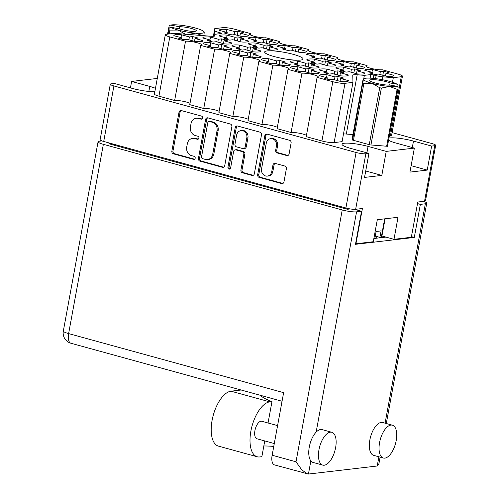 <?xml version="1.0" encoding="UTF-8"?>
<svg xmlns="http://www.w3.org/2000/svg" width="499" height="499" viewBox="0 0 499 499"><rect width="100%" height="100%" fill="white"/><g stroke="black" fill="none" stroke-linecap="round" stroke-linejoin="round"><path stroke-width="0.75" d="M192.595 36.564L189.395 36.938L181.524 34.774A14.758 2.408 10.4 0 0 175.779 34.693A14.758 2.408 10.4 0 0 173.877 35.498A14.758 2.408 10.4 0 0 173.877 35.666L181.755 37.83L178.561 38.205A14.758 2.408 10.4 0 0 184.187 39.752L187.381 39.377L195.259 41.542A14.758 2.408 10.4 0 0 202.906 40.824A14.758 2.408 10.4 0 0 202.9 40.65L195.028 38.485L198.222 38.111A14.758 2.408 10.4 0 0 192.595 36.564L191.853 40.606M221.55 38.878L218.35 39.253L210.478 37.088A14.758 2.408 10.4 0 0 204.733 37.007A14.758 2.408 10.4 0 0 202.825 37.805A14.758 2.408 10.4 0 0 202.831 37.98L210.709 40.145L207.509 40.519A14.758 2.408 10.4 0 0 213.142 42.066L216.335 41.691L224.213 43.856A14.758 2.408 10.4 0 0 231.86 43.139A14.758 2.408 10.4 0 0 231.854 42.964L223.982 40.799L227.176 40.425A14.758 2.408 10.4 0 0 221.55 38.878L220.808 42.92M250.654 46.875L247.46 47.249L239.582 45.085A14.758 2.408 10.4 0 0 233.838 45.004A14.758 2.408 10.4 0 0 231.935 45.808A14.758 2.408 10.4 0 0 231.941 45.983L239.819 48.147L236.62 48.522A14.758 2.408 10.4 0 0 242.246 50.062L245.446 49.688L253.324 51.852A14.758 2.408 10.4 0 0 260.971 51.135A14.758 2.408 10.4 0 0 260.965 50.96L253.087 48.796L256.286 48.422A14.758 2.408 10.4 0 0 250.654 46.875L249.912 50.917M308.875 62.874L305.675 63.242L297.797 61.084A14.758 2.408 10.4 0 0 292.052 61.003A14.758 2.408 10.4 0 0 290.15 61.801A14.758 2.408 10.4 0 0 290.156 61.976L298.034 64.14L294.834 64.514A14.758 2.408 10.4 0 0 300.467 66.061L303.66 65.687L311.538 67.852A14.758 2.408 10.4 0 0 319.185 67.128A14.758 2.408 10.4 0 0 319.179 66.953L311.301 64.789L314.501 64.415A14.758 2.408 10.4 0 0 308.875 62.874L308.132 66.916M337.979 70.87L334.785 71.245L326.907 69.08A14.758 2.408 10.4 0 0 321.163 68.999A14.758 2.408 10.4 0 0 319.26 69.798A14.758 2.408 10.4 0 0 319.266 69.972L327.144 72.137L323.945 72.511A14.758 2.408 10.4 0 0 329.571 74.058L332.771 73.684L340.649 75.848A14.758 2.408 10.4 0 0 348.296 75.124A14.758 2.408 10.4 0 0 348.29 74.956L340.412 72.792L343.611 72.417A14.758 2.408 10.4 0 0 337.979 70.87L337.237 74.912M221.706 44.561L218.506 44.935L210.628 42.771A14.758 2.408 10.4 0 0 204.883 42.689A14.758 2.408 10.4 0 0 202.981 43.494A14.758 2.408 10.4 0 0 202.987 43.669L210.865 45.833L207.665 46.207A14.758 2.408 10.4 0 0 213.298 47.748L216.491 47.38L224.369 49.538A14.758 2.408 10.4 0 0 232.016 48.821A14.758 2.408 10.4 0 0 232.01 48.646L224.132 46.482L227.332 46.108A14.758 2.408 10.4 0 0 221.706 44.561L220.963 48.603M250.81 52.557L247.616 52.931L239.738 50.767A14.758 2.408 10.4 0 0 233.994 50.686A14.758 2.408 10.4 0 0 232.091 51.491A14.758 2.408 10.4 0 0 232.097 51.665L239.969 53.83L236.776 54.204A14.758 2.408 10.4 0 0 242.402 55.751L245.602 55.377L253.473 57.541A14.758 2.408 10.4 0 0 261.127 56.817A14.758 2.408 10.4 0 0 261.12 56.643L253.243 54.478L256.436 54.104A14.758 2.408 10.4 0 0 250.81 52.557L250.068 56.605M279.92 60.56L276.72 60.934L268.849 58.77A14.758 2.408 10.4 0 0 263.104 58.689A14.758 2.408 10.4 0 0 261.195 59.487A14.758 2.408 10.4 0 0 261.202 59.662L269.08 61.826L265.886 62.2A14.758 2.408 10.4 0 0 271.512 63.747L274.706 63.373L282.584 65.537A14.758 2.408 10.4 0 0 290.231 64.814A14.758 2.408 10.4 0 0 290.225 64.639L282.353 62.475L285.547 62.101A14.758 2.408 10.4 0 0 279.92 60.56L279.178 64.602M309.031 68.556L305.831 68.931L297.953 66.766A14.758 2.408 10.4 0 0 292.208 66.685A14.758 2.408 10.4 0 0 290.306 67.484A14.758 2.408 10.4 0 0 290.312 67.658L298.19 69.823L294.99 70.197A14.758 2.408 10.4 0 0 300.616 71.744L303.816 71.369L311.694 73.534A14.758 2.408 10.4 0 0 319.341 72.817A14.758 2.408 10.4 0 0 319.335 72.642L311.457 70.478L314.657 70.103A14.758 2.408 10.4 0 0 309.031 68.556L308.288 72.598M383.55 71.238L380.35 71.613L372.479 69.448A14.758 2.408 10.4 0 0 366.734 69.367A14.758 2.408 10.4 0 0 364.825 70.166A14.758 2.408 10.4 0 0 364.831 70.34L372.709 72.505L369.51 72.879A14.758 2.408 10.4 0 0 375.142 74.426L378.336 74.052L386.214 76.216A14.758 2.408 10.4 0 0 393.861 75.499A14.758 2.408 10.4 0 0 393.854 75.324L385.976 73.16L389.176 72.785A14.758 2.408 10.4 0 0 383.55 71.238L382.808 75.28M354.44 63.242L351.246 63.616L343.368 61.452A14.758 2.408 10.4 0 0 337.623 61.371A14.758 2.408 10.4 0 0 335.721 62.169A14.758 2.408 10.4 0 0 335.727 62.344L343.599 64.508L340.405 64.882A14.758 2.408 10.4 0 0 346.032 66.429L349.231 66.055L357.103 68.22A14.758 2.408 10.4 0 0 364.75 67.496A14.758 2.408 10.4 0 0 364.75 67.321L356.872 65.163L360.066 64.789A14.758 2.408 10.4 0 0 354.44 63.242L353.697 67.284M325.336 55.239L322.136 55.614L314.258 53.455A14.758 2.408 10.4 0 0 308.513 53.374A14.758 2.408 10.4 0 0 306.611 54.173A14.758 2.408 10.4 0 0 306.617 54.347L314.495 56.512L311.295 56.886A14.758 2.408 10.4 0 0 316.921 58.433L320.121 58.059L327.999 60.223A14.758 2.408 10.4 0 0 335.646 59.5A14.758 2.408 10.4 0 0 335.64 59.325L327.762 57.16L330.962 56.786A14.758 2.408 10.4 0 0 325.336 55.239L324.593 59.287M296.225 47.243L293.025 47.617L285.154 45.453A14.758 2.408 10.4 0 0 279.409 45.372A14.758 2.408 10.4 0 0 277.5 46.176A14.758 2.408 10.4 0 0 277.506 46.351L285.384 48.515L282.191 48.89A14.758 2.408 10.4 0 0 287.817 50.436L291.011 50.062L298.889 52.227A14.758 2.408 10.4 0 0 306.536 51.503A14.758 2.408 10.4 0 0 306.529 51.328L298.658 49.164L301.851 48.79A14.758 2.408 10.4 0 0 296.225 47.243L295.483 51.285M267.115 39.246L263.921 39.621L256.043 37.456A14.758 2.408 10.4 0 0 250.298 37.375A14.758 2.408 10.4 0 0 248.396 38.18A14.758 2.408 10.4 0 0 248.402 38.354L256.274 40.519L253.08 40.887A14.758 2.408 10.4 0 0 258.707 42.434L261.906 42.059L269.778 44.224A14.758 2.408 10.4 0 0 277.432 43.507A14.758 2.408 10.4 0 0 277.425 43.332L269.547 41.168L272.741 40.793A14.758 2.408 10.4 0 0 267.115 39.246L266.372 43.288M354.596 68.924L351.396 69.299L343.524 67.134A14.758 2.408 10.4 0 0 337.779 67.053A14.758 2.408 10.4 0 0 335.877 67.852A14.758 2.408 10.4 0 0 335.877 68.026L343.755 70.191L340.561 70.565A14.758 2.408 10.4 0 0 346.187 72.112L349.381 71.737L357.259 73.902A14.758 2.408 10.4 0 0 364.906 73.185A14.758 2.408 10.4 0 0 364.9 73.01L357.028 70.846L360.222 70.471A14.758 2.408 10.4 0 0 354.596 68.924L353.853 72.966M325.485 60.928L322.292 61.302L314.414 59.138A14.758 2.408 10.4 0 0 308.669 59.057A14.758 2.408 10.4 0 0 306.766 59.855A14.758 2.408 10.4 0 0 306.773 60.03L314.651 62.194L311.451 62.568A14.758 2.408 10.4 0 0 317.077 64.115L320.277 63.741L328.155 65.905A14.758 2.408 10.4 0 0 335.802 65.188A14.758 2.408 10.4 0 0 335.796 65.013L327.918 62.849L331.118 62.475A14.758 2.408 10.4 0 0 325.485 60.928L324.743 64.97M338.135 76.553L334.941 76.927L327.063 74.763A14.758 2.408 10.4 0 0 321.319 74.682A14.758 2.408 10.4 0 0 319.416 75.48A14.758 2.408 10.4 0 0 319.422 75.655L327.294 77.819L324.101 78.193A14.758 2.408 10.4 0 0 329.727 79.74L332.927 79.366L340.798 81.53A14.758 2.408 10.4 0 0 348.452 80.813A14.758 2.408 10.4 0 0 348.445 80.638L340.567 78.474L343.761 78.1A14.758 2.408 10.4 0 0 338.135 76.553L337.393 80.595M267.271 44.929L264.077 45.303L256.199 43.139A14.758 2.408 10.4 0 0 250.454 43.057A14.758 2.408 10.4 0 0 248.552 43.862A14.758 2.408 10.4 0 0 248.558 44.037L256.43 46.201L253.236 46.575A14.758 2.408 10.4 0 0 258.862 48.122L262.062 47.748L269.934 49.912A14.758 2.408 10.4 0 0 277.581 49.189A14.758 2.408 10.4 0 0 277.581 49.014L269.703 46.85L272.897 46.476A14.758 2.408 10.4 0 0 267.271 44.929L266.528 48.977M238.16 36.932L234.967 37.306L227.089 35.142A14.758 2.408 10.4 0 0 221.344 35.061A14.758 2.408 10.4 0 0 219.441 35.866A14.758 2.408 10.4 0 0 219.448 36.04L227.326 38.205L224.126 38.579A14.758 2.408 10.4 0 0 229.752 40.12L232.952 39.745L240.83 41.91A14.758 2.408 10.4 0 0 248.477 41.192A14.758 2.408 10.4 0 0 248.471 41.018L240.593 38.853L243.793 38.479A14.758 2.408 10.4 0 0 238.16 36.932L237.418 40.974M226.409 32.31L226.933 29.46A14.758 2.408 10.4 0 0 221.188 29.379A14.758 2.408 10.4 0 0 219.286 30.177A14.758 2.408 10.4 0 0 219.292 30.352L227.17 32.516L226.939 33.776M261.563 168.787A5.963 5.196 -96.7 0 0 265.599 175.972A5.963 5.196 -96.7 0 0 267.352 176.11A5.963 5.196 -96.7 0 0 271.755 171.587L272.953 165.044A2.227 1.94 -96.7 0 1 275.255 163.41L284.873 166.048A2.227 1.94 -96.7 0 1 286.382 168.737L283.962 181.929A2.227 1.94 -96.7 0 1 281.661 183.57L259.187 177.394A2.227 1.94 -96.7 0 1 257.677 174.706L264.819 135.778A2.227 1.94 -96.7 0 1 267.121 134.137L289.601 140.313A2.227 1.94 -96.7 0 1 291.104 143.001L289.102 153.923A2.227 1.94 -96.7 0 1 286.8 155.563L277.182 152.919A2.227 1.94 -96.7 0 1 275.673 150.23L276.458 145.958A5.963 5.196 -96.7 0 0 270.67 138.641A5.963 5.196 -96.7 0 0 266.266 143.163L261.563 168.787M228.991 169.099A1.559 1.36 -96.7 0 0 230.607 167.951L233.619 151.515A2.227 1.94 -96.7 0 1 235.921 149.875L242.302 151.627A2.227 1.94 -96.7 0 1 243.811 154.316L240.917 170.103A2.227 1.94 -96.7 0 0 242.42 172.785L252.039 175.43A2.227 1.94 -96.7 0 0 254.34 173.789L261.488 134.861A2.227 1.94 -96.7 0 0 259.979 132.173L237.505 125.998A2.227 1.94 -96.7 0 0 235.204 127.638L227.937 167.221A1.559 1.36 -96.7 0 0 228.991 169.099M352.961 82.385L344.996 83.314L334.118 142.583L342.083 141.654L352.961 82.385L352.756 75.293A9.082 1.485 -169.6 0 1 352.756 75.237A9.082 1.485 -169.6 0 1 353.928 74.744A9.082 1.485 -169.6 0 1 357.184 74.769L346.306 134.044A9.082 1.485 10.4 0 0 343.493 133.975M300.554 60.08A19.53 3.187 10.4 0 0 303.074 59.019A19.53 3.187 10.4 0 0 289.071 53.306A19.53 3.187 10.4 0 0 267.177 50.91A19.53 3.187 10.4 0 0 264.663 51.971A19.53 3.187 10.4 0 0 278.66 57.684A19.53 3.187 10.4 0 0 300.554 60.08M410.652 168.263A10.56 1.722 10.4 0 0 410.827 168.026A10.56 1.722 10.4 0 0 410.752 167.739M365.243 173.577A10.56 1.722 10.4 0 0 365.418 173.34A10.56 1.722 10.4 0 0 365.337 173.053M368.942 153.411L364.532 177.432L381.816 175.405L386.22 151.39L368.075 146.407A17.715 2.894 10.4 0 0 344.304 143.257A17.715 2.894 10.4 0 0 342.021 144.217A17.715 2.894 10.4 0 0 350.797 148.428L368.942 153.411L365.842 153.773L355.65 209.299A7.267 1.185 -169.6 0 1 345.894 208.008L103.717 141.467A7.267 1.185 -169.6 0 1 100.112 139.745L110.304 84.219A7.267 1.185 10.4 0 0 113.909 85.947L356.086 152.482A7.267 1.185 10.4 0 0 365.842 153.773M386.22 151.39L414.357 148.097L396.212 143.113A17.715 2.894 -169.6 0 1 388.559 140.238M388.958 138.055A17.715 2.894 -169.6 0 1 389.713 137.942A17.715 2.894 -169.6 0 1 413.49 141.092L431.635 146.076L434.735 145.714A7.267 1.185 10.4 0 0 435.671 145.315A7.267 1.185 10.4 0 0 432.072 143.593L392.089 132.609M226.933 29.46L234.811 31.624L238.011 31.25L237.268 35.292M238.011 31.25A14.758 2.408 -169.6 0 1 243.637 32.797L240.437 33.171L248.315 35.335A14.758 2.408 10.4 0 1 248.321 35.51A14.758 2.408 10.4 0 1 240.674 36.227L232.796 34.063L229.602 34.437A14.758 2.408 -169.6 0 1 223.97 32.89L227.17 32.516M224.725 165.656L231.867 126.721A2.227 1.94 -96.7 0 0 230.363 124.039L207.883 117.864A2.227 1.94 -96.7 0 0 205.582 119.498L198.44 158.433A2.227 1.94 -96.7 0 0 199.943 161.115L222.423 167.29A2.227 1.94 -96.7 0 0 224.725 165.656M198.377 118.431L200.997 119.149A1.559 1.36 -96.7 0 0 201.552 116.124L181.312 110.56A2.227 1.94 -96.7 0 0 179.01 112.2L171.868 151.128A2.227 1.94 -96.7 0 0 173.371 153.817L193.612 159.374A1.559 1.36 -96.7 0 0 194.167 156.349L191.547 155.632A7.129 6.213 -96.7 0 1 186.726 147.037L187.318 143.787A7.129 6.213 -96.7 0 1 192.583 138.379A7.129 6.213 -96.7 0 1 194.685 138.541L197.305 139.265A1.559 1.36 -96.7 0 0 197.86 136.233L195.24 135.516A7.129 6.213 -96.7 0 1 190.418 126.921L191.011 123.677A7.129 6.213 -96.7 0 1 196.275 118.269A7.129 6.213 -96.7 0 1 198.377 118.431L199.481 118.3A7.129 6.213 -96.7 0 0 197.386 118.138L196.275 118.269M157.279 78.437L131.624 81.437L149.769 86.421A17.715 2.894 -169.6 0 1 155.463 88.323M154.846 91.697A17.715 2.894 -169.6 0 1 132.491 88.448L114.346 83.458L111.24 83.82A7.267 1.185 10.4 0 0 110.304 84.219M352.587 136.564L352.2 136.533L352.306 140.007L370.121 144.903L387.829 146.319L387.779 144.498M390.386 136.002L401.265 76.727A9.082 1.485 10.4 0 0 402.437 76.235L391.559 135.51A9.082 1.485 -169.6 0 1 390.386 136.002L389.314 136.127M352.949 134.574L346.306 134.044M334.118 142.583A9.082 1.485 -169.6 0 1 321.93 140.974L306.211 136.651L317.09 77.382A8.857 1.447 -169.6 0 0 318.231 76.902A8.857 1.447 -169.6 0 0 311.881 74.307A8.857 1.447 -169.6 0 0 301.951 73.222L287.979 69.386L277.101 128.655L291.073 132.497A8.857 1.447 -169.6 0 1 298.901 133.152A8.857 1.447 -169.6 0 1 306.455 135.316M261.963 124.494L272.841 65.226L258.869 61.383L247.991 120.658L261.963 124.494A8.857 1.447 -169.6 0 1 269.797 125.155A8.857 1.447 -169.6 0 1 277.344 127.32M248.24 119.323A8.857 1.447 10.4 0 0 240.686 117.159A8.857 1.447 10.4 0 0 232.858 116.498L218.886 112.662L229.765 53.387A8.857 1.447 10.4 0 0 230.906 52.906A8.857 1.447 10.4 0 0 224.556 50.318A8.857 1.447 10.4 0 0 214.626 49.233L200.654 45.39A8.857 1.447 10.4 0 0 201.796 44.91A8.857 1.447 10.4 0 0 195.446 42.315A8.857 1.447 10.4 0 0 185.522 41.23L169.803 36.914L158.925 96.182A9.082 1.485 -169.6 0 1 154.422 94.024L165.3 34.755A9.082 1.485 10.4 0 0 169.803 36.914M219.13 111.327A8.857 1.447 10.4 0 0 211.576 109.156A8.857 1.447 10.4 0 0 203.748 108.501L189.776 104.665L200.654 45.39M190.019 103.324A8.857 1.447 10.4 0 0 182.472 101.16A8.857 1.447 10.4 0 0 174.638 100.505L158.925 96.182M130.439 87.88L131.624 81.437M435.671 145.315L425.485 200.841A7.267 1.185 -169.6 0 1 424.543 201.24L417.788 202.026L411.319 237.281L393.985 239.314L398.027 217.277L377.313 219.703L373.271 241.734L355.937 243.768L362.405 208.507L355.65 209.299M414.357 148.097L409.947 172.111L427.225 170.09L431.635 146.076M376.62 238.191L376.92 236.545M355.6 243.674L355.937 243.768M381.567 235.728A30.09 4.915 -169.6 0 1 381.928 236.002L393.985 239.314M385.091 218.793L381.928 236.002M337.729 58.938L337.973 57.603L324.001 53.761A8.857 1.447 -169.6 0 1 314.071 52.676A8.857 1.447 -169.6 0 1 307.721 50.087A8.857 1.447 -169.6 0 1 308.862 49.607L294.89 45.765A8.857 1.447 -169.6 0 1 284.96 44.679A8.857 1.447 -169.6 0 1 278.617 42.091A8.857 1.447 -169.6 0 1 279.758 41.61L265.786 37.768A8.857 1.447 -169.6 0 1 255.856 36.683A8.857 1.447 -169.6 0 1 249.506 34.088A8.857 1.447 -169.6 0 1 250.648 33.608L234.929 29.291A9.082 1.485 10.4 0 0 222.735 27.676L214.776 28.611L214.838 30.67A6.811 1.11 10.4 0 0 218.219 32.248L220.508 32.878A2.27 0.368 -169.6 0 1 221.631 33.421A2.27 0.368 -169.6 0 1 221.338 33.545L214.944 34.294L214.982 35.703A9.082 1.485 -169.6 0 1 214.975 35.753A9.082 1.485 -169.6 0 1 210.553 36.221L174.432 33.333L166.466 34.263A9.082 1.485 10.4 0 0 165.3 34.755M308.619 50.942L308.862 49.607M279.509 42.945L279.758 41.61M250.404 34.942L250.648 33.608M213.366 36.284L214.776 28.611M214.614 36.071L214.944 34.294M174.638 100.505L185.522 41.23M203.748 108.501L214.626 49.233M232.858 116.498L243.737 57.229L229.765 53.387M258.869 61.383A8.857 1.447 10.4 0 0 260.016 60.903A8.857 1.447 10.4 0 0 253.667 58.314A8.857 1.447 10.4 0 0 243.737 57.229M272.841 65.226A8.857 1.447 -169.6 0 1 282.771 66.311A8.857 1.447 -169.6 0 1 289.121 68.906A8.857 1.447 -169.6 0 1 287.979 69.386M291.073 132.497L301.951 73.222M321.93 140.974L332.808 81.699L317.09 77.382M363.734 78.767L364.364 75.343L357.184 74.769M370.115 78.143L370.763 74.594L364.364 75.343M375.554 78.63L376.103 75.63L373.813 75L373.196 78.368M392.464 82.254L393.306 77.663L382.808 76.821L382.278 79.697M401.265 76.727L393.306 77.663M402.437 76.235A9.082 1.485 10.4 0 0 397.934 74.077L382.215 69.76A8.857 1.447 10.4 0 1 372.285 68.675A8.857 1.447 10.4 0 1 365.935 66.08A8.857 1.447 10.4 0 1 367.083 65.6L353.111 61.764A8.857 1.447 10.4 0 1 343.181 60.678A8.857 1.447 10.4 0 1 336.831 58.084A8.857 1.447 10.4 0 1 337.973 57.603M366.834 66.935L367.083 65.6M376.103 75.63A6.811 1.11 10.4 0 0 382.808 76.821M332.808 81.699A9.082 1.485 10.4 0 0 344.996 83.314M370.763 74.594A2.27 0.368 -169.6 0 1 373.813 75M427.225 170.09L411.132 165.668M381.816 175.405L365.717 170.982M192.583 138.379L193.693 138.248A7.129 6.213 -96.7 0 1 195.795 138.416L198.296 139.102M181.224 110.541A2.227 1.94 -96.7 0 0 180.12 112.069L172.972 151.004A2.227 1.94 -96.7 0 0 174.482 153.686L194.604 159.218M199.481 118.3L201.989 118.987M207.796 117.839A2.227 1.94 -96.7 0 0 206.692 119.373L199.544 158.302A2.227 1.94 -96.7 0 0 201.053 160.99L223.527 167.165A2.227 1.94 -96.7 0 0 223.621 167.184M209.424 121.463A1.559 1.36 -96.7 0 0 207.815 122.611L201.54 156.786A1.559 1.36 -96.7 0 0 202.594 158.663L205.357 159.424A7.129 6.213 -96.7 0 0 207.459 159.586A7.129 6.213 -96.7 0 0 212.724 154.179L217.009 130.819A7.129 6.213 -96.7 0 0 212.187 122.224L209.424 121.463L210.534 121.338A1.559 1.36 -96.7 0 0 210.073 121.301L208.962 121.432M207.459 159.586L208.563 159.455A7.129 6.213 -96.7 0 0 213.834 154.048L212.724 154.179M210.534 121.338L213.291 122.093A7.129 6.213 -96.7 0 1 218.119 130.688L213.834 154.048M235.266 149.825L236.376 149.694A2.227 1.94 -96.7 0 1 237.031 149.744L243.412 151.496A2.227 1.94 -96.7 0 1 244.922 154.185L242.021 169.972A2.227 1.94 -96.7 0 0 243.531 172.66L253.149 175.299A2.227 1.94 -96.7 0 0 253.243 175.324M237.412 125.979A2.227 1.94 -96.7 0 0 236.308 127.507L229.047 167.09A1.559 1.36 -96.7 0 0 229.989 168.93M246.818 137.93A5.963 5.196 -96.7 0 0 241.029 130.607A5.963 5.196 -96.7 0 0 236.626 135.129L234.973 144.161A2.227 1.94 -96.7 0 0 236.476 146.843L242.857 148.602A2.227 1.94 -96.7 0 0 245.159 146.962L246.818 137.93L247.928 137.799A5.963 5.196 -96.7 0 0 242.14 130.476L241.029 130.607M243.518 148.652L244.622 148.521A2.227 1.94 -96.7 0 0 246.269 146.831L245.159 146.962M247.928 137.799L246.269 146.831M270.67 138.641L271.774 138.51A5.963 5.196 -96.7 0 1 277.563 145.833L276.783 150.099A2.227 1.94 -96.7 0 0 278.292 152.788L287.911 155.432A2.227 1.94 -96.7 0 0 287.998 155.451M267.352 176.11L268.462 175.979A5.963 5.196 -96.7 0 0 272.859 171.463L271.755 171.587M275.167 163.385A2.227 1.94 -96.7 0 0 274.063 164.919L272.859 171.463M267.034 134.112A2.227 1.94 -96.7 0 0 265.93 135.647L258.781 174.575A2.227 1.94 -96.7 0 0 260.291 177.264L282.771 183.439A2.227 1.94 -96.7 0 0 282.858 183.464M248.252 35.672L248.315 35.335M240.437 33.171L239.913 36.022M234.811 31.624L234.287 34.475M248.408 41.355L248.471 41.018M240.593 38.853L240.069 41.704M234.967 37.306L234.443 40.157M226.565 37.993L227.089 35.142M227.326 38.205L227.095 39.458M277.519 49.351L277.581 49.014M269.703 46.85L269.179 49.7M264.077 45.303L263.553 48.154M255.675 45.989L256.199 43.139M256.43 46.201L256.199 47.461M348.383 80.975L348.445 80.638M340.567 78.474L340.044 81.325M334.941 76.927L334.417 79.778M326.539 77.613L327.063 74.763M327.294 77.819L327.063 79.079M335.733 65.344L335.796 65.013M327.918 62.849L327.394 65.7M322.292 61.302L321.768 64.153M313.89 61.988L314.414 59.138M314.651 62.194L314.42 63.454M364.844 73.347L364.9 73.01M357.028 70.846L356.504 73.696M351.396 69.299L350.878 72.149M343 69.985L343.524 67.134M343.755 70.191L343.524 71.451M277.363 43.669L277.425 43.332M269.547 41.168L269.023 44.018M263.921 39.621L263.397 42.471M255.519 40.307L256.043 37.456M256.274 40.519L256.043 41.773M306.467 51.665L306.529 51.328M298.658 49.164L298.134 52.015M293.025 47.617L292.501 50.468M284.63 48.303L285.154 45.453M285.384 48.515L285.154 49.775M335.577 59.662L335.64 59.325M327.762 57.16L327.238 60.011M322.136 55.614L321.612 58.464M313.734 56.306L314.258 53.455M314.495 56.512L314.264 57.772M364.688 67.658L364.75 67.321M356.872 65.163L356.348 68.014M351.246 63.616L350.722 66.467M342.844 64.302L343.368 61.452M343.599 64.508L343.368 65.768M393.792 75.655L393.854 75.324M385.976 73.16L385.459 76.01M380.35 71.613L379.826 74.463M371.955 72.299L372.479 69.448M372.709 72.505L372.479 73.765M319.273 72.973L319.335 72.642M311.457 70.478L310.933 73.328M305.831 68.931L305.307 71.781M297.429 69.617L297.953 66.766M298.19 69.823L297.959 71.083M290.162 64.976L290.225 64.639M282.353 62.475L281.829 65.325M276.72 60.934L276.203 63.785M268.325 61.62L268.849 58.77M269.08 61.826L268.849 63.086M261.058 56.98L261.12 56.643M253.243 54.478L252.719 57.329M247.616 52.931L247.092 55.782M239.214 53.618L239.738 50.767M239.969 53.83L239.738 55.09M231.948 48.983L232.01 48.646M224.132 46.482L223.608 49.332M218.506 44.935L217.982 47.785M210.11 45.621L210.628 42.771M210.865 45.833L210.634 47.087M348.227 75.287L348.29 74.956M340.412 72.792L339.888 75.642M334.785 71.245L334.261 74.095M326.383 71.931L326.907 69.08M327.144 72.137L326.914 73.397M319.117 67.29L319.179 66.953M311.301 64.789L310.783 67.639M305.675 63.242L305.151 66.099M297.279 63.934L297.797 61.084M298.034 64.14L297.803 65.4M260.902 51.297L260.965 50.96M253.087 48.796L252.563 51.647M247.46 47.249L246.936 50.1M239.058 47.935L239.582 45.085M239.819 48.147L239.589 49.401M231.792 43.301L231.854 42.964M223.982 40.799L223.458 43.65M218.35 39.253L217.826 42.103M209.954 39.939L210.478 37.088M210.709 40.145L210.478 41.405M202.844 40.987L202.9 40.65M195.028 38.485L194.504 41.336M189.395 36.938L188.878 39.789M181 37.625L181.524 34.774M181.755 37.83L181.524 39.09M318.986 449.668A17.028 7.89 105.4 0 0 322.784 465.118A17.028 7.89 105.4 0 0 335.602 447.722A17.028 7.89 105.4 0 0 331.81 432.271A17.028 7.89 105.4 0 0 318.986 449.668M331.81 432.271L322.104 429.608A17.028 7.89 105.4 0 0 316.135 432.134A17.028 7.89 105.4 0 0 309.286 446.998A17.028 7.89 105.4 0 0 310.858 460.883A17.028 7.89 105.4 0 0 313.079 462.448L322.784 465.118M379.577 442.576A17.028 7.89 105.4 0 0 383.369 458.026A17.028 7.89 105.4 0 0 396.187 440.629A17.028 7.89 105.4 0 0 392.395 425.179A17.028 7.89 105.4 0 0 379.577 442.576M392.395 425.179L382.689 422.516A17.028 7.89 105.4 0 0 369.871 439.906A17.028 7.89 105.4 0 0 373.67 455.356L383.369 458.026M274.288 443.549L256.973 438.789A9.082 4.204 -74.6 0 1 254.945 430.55A9.082 4.204 -74.6 0 1 261.782 421.275L277.581 425.616M380.119 457.134L378.822 464.207L377.225 465.997L308.438 474.05L274.525 464.918A10.672 4.94 -74.6 0 1 272.142 455.238L283.632 392.663L68.619 333.588L103.355 144.317L342.239 209.948A10.672 1.74 10.4 0 0 356.56 211.844L361.55 211.264L354.596 209.349M361.55 211.264L355.481 244.31L414.295 237.43L420.364 204.378L425.348 203.792A10.672 1.74 10.4 0 0 426.726 203.218A10.672 1.74 10.4 0 0 423.614 201.347M420.364 204.378L417.501 203.592M111.065 143.487L108.869 143.743L347.36 209.274L350.236 208.938M282.054 401.258L70.995 343.268A10.672 4.94 -74.6 0 1 68.619 333.588A10.672 1.74 10.4 0 1 63.329 331.049L98.066 141.778A10.672 1.74 10.4 0 1 99.438 141.198L101.933 140.905M98.066 141.778A10.672 1.74 10.4 0 0 103.355 144.317M113.404 144.991L113.56 144.174M373.863 238.51L385.933 237.1M414.295 237.43L411.438 236.645M272.142 455.238L296.013 461.8L301.714 469.759L307.359 473.944M264.757 440.929L261.863 456.691L259.692 456.947A28.387 13.149 -74.6 0 1 257.228 456.772L218.419 446.112A28.387 13.149 -74.6 0 1 212.618 417.806A28.387 13.149 -74.6 0 1 230.993 391.197L241.123 390.012M257.228 456.772A28.387 13.149 -74.6 0 1 251.427 428.466A28.387 13.149 -74.6 0 1 269.803 401.863L271.974 401.608A49.501 8.084 -169.6 0 1 260.659 395.383M263.834 445.963A49.501 8.084 -169.6 0 1 273.764 446.405M271.974 401.608L268.05 422.996M202.382 35.566L195.589 33.165A17.715 2.894 10.4 0 0 201.939 33.215A17.715 2.894 10.4 0 0 204.228 32.154L203.866 35.903M167.545 34.138L169.142 25.973L167.645 34.125M168.213 34.057L169.205 28.094L170.564 27.227A17.715 2.894 10.4 0 0 178.162 30.071L169.847 30.102L169.142 33.951M169.011 29.709A19.985 3.262 10.4 0 0 169.847 30.102M169.142 25.973L170.502 25.106A17.715 2.894 10.4 0 1 178.012 24.95A17.715 2.894 10.4 0 1 195.44 28.044A17.715 2.894 10.4 0 1 204.066 31.736L204.228 32.154A17.715 2.894 10.4 0 0 204.066 31.736M185.665 34.443L178.162 30.071A17.715 2.894 10.4 0 0 195.589 33.165L188.123 34.425M179.253 28.774L179.628 26.728L170.502 25.106M170.564 27.227L179.69 28.848A9.649 1.578 10.4 0 0 190.032 31.138A9.649 1.578 10.4 0 0 196.294 30.801A9.649 1.578 10.4 0 0 190.25 28.181A9.649 1.578 10.4 0 0 179.628 26.728M168.107 34.069L169.205 28.094M373.963 237.961A28.387 4.634 10.4 0 0 374.924 237.954L376.14 231.343A28.387 4.634 10.4 0 0 379.028 231.162A28.387 4.634 10.4 0 0 381.124 230.756L379.907 237.368A28.387 4.634 10.4 0 0 381.473 236.227L384.667 218.843M375.267 236.096L379.907 237.368M386.656 146.226L397.098 89.315A19.985 3.262 10.4 0 0 397.528 89.271A19.985 3.262 10.4 0 0 397.921 89.215L387.449 146.288M397.753 87.125L398.052 85.485L397.092 84.206A17.715 2.894 10.4 0 0 389.494 81.362A17.715 2.894 10.4 0 0 372.067 78.268A17.715 2.894 10.4 0 0 365.717 78.218A17.715 2.894 10.4 0 0 363.759 78.748A17.715 2.894 10.4 0 0 363.428 79.279L363.759 78.748M352.593 140.088L363.428 79.279L362.979 79.94L352.257 138.354M397.098 89.315L389.644 86.483A17.715 2.894 10.4 0 0 397.154 86.327L398.115 87.606L397.921 89.215M369.272 144.673L379.714 87.762L372.217 83.383A17.715 2.894 10.4 0 0 389.644 86.483L381.379 88.055L370.932 144.972M379.714 87.762A19.985 3.262 10.4 0 0 381.379 88.055M363.428 79.279A17.715 2.894 10.4 0 0 372.217 83.383L363.902 83.414L353.46 140.325M363.066 83.027A19.985 3.262 10.4 0 0 363.902 83.414M389.688 85.104L390.081 82.959A11.352 1.853 10.4 0 0 377.718 80.008A11.352 1.853 10.4 0 0 369.69 80.327A11.352 1.853 10.4 0 0 377.45 83.564A11.352 1.853 10.4 0 0 390.143 85.08L397.154 86.327M397.092 84.206L390.081 82.959M113.909 85.947L103.717 141.467M345.894 208.008L356.086 152.482M424.543 201.24L434.735 145.714M117.471 145.246L117.315 146.07M340.867 207.49L341.017 206.667M213.815 36.246L214.838 30.67M218.219 32.248L217.907 33.944M220.365 33.658L220.508 32.878M412.305 147.536L413.49 141.092M148.845 91.448L149.769 86.421M366.896 152.85L368.075 146.407M198.203 139.159L197.305 139.265M195.795 138.416L194.685 138.541M194.51 159.275L193.612 159.374M174.482 153.686L173.371 153.817M172.972 151.004L171.868 151.128M180.12 112.069L179.01 112.2M201.895 119.043L200.997 119.149M223.527 167.165L222.423 167.29M201.053 160.99L199.943 161.115M199.544 158.302L198.44 158.433M206.692 119.373L205.582 119.498M218.119 130.688L217.009 130.819M213.291 122.093L212.187 122.224M253.149 175.299L252.039 175.43M243.531 172.66L242.42 172.785M242.021 169.972L240.917 170.103M244.922 154.185L243.811 154.316M243.412 151.496L242.302 151.627M237.031 149.744L235.921 149.875M229.047 167.09L227.937 167.221M236.308 127.507L235.204 127.638M287.911 155.432L286.8 155.563M278.292 152.788L277.182 152.919M276.783 150.099L275.673 150.23M277.563 145.833L276.458 145.958M274.063 164.919L272.953 165.044M282.771 183.439L281.661 183.57M260.291 177.264L259.187 177.394M258.781 174.575L257.677 174.706M265.93 135.647L264.819 135.778M356.56 211.844L316.135 432.134M310.858 460.883L308.438 474.05M377.225 465.997L378.909 456.797M385.085 423.171L425.348 203.792M296.013 461.8L342.239 209.948M269.803 401.863L230.993 391.197M113.735 144.223L113.585 145.041M386.295 423.501L426.726 203.218M63.329 331.049A10.672 10.672 0 0 0 70.995 343.268"/></g></svg>
